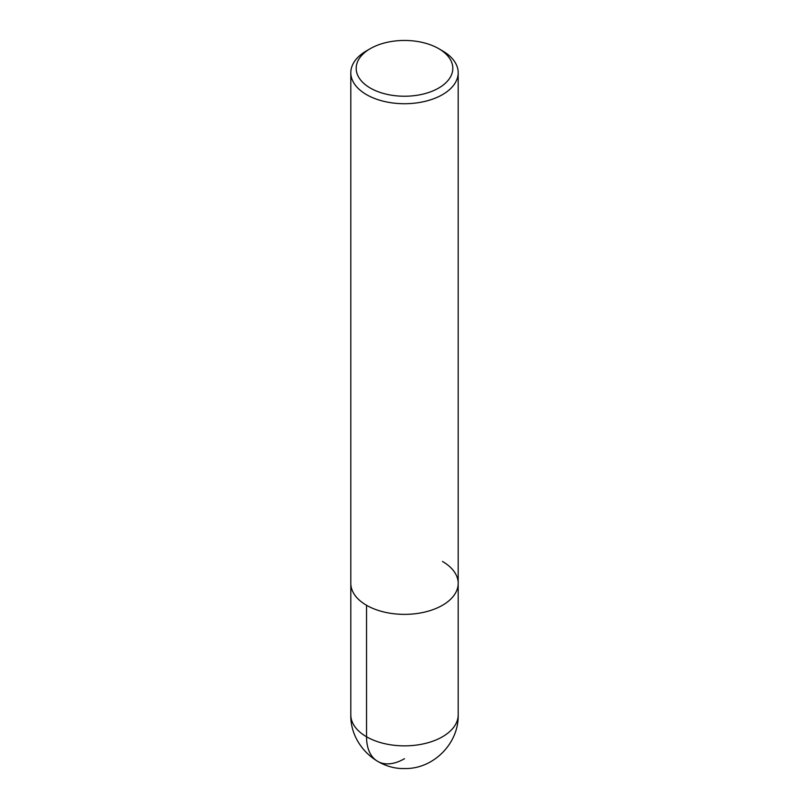 <?xml version="1.0" encoding="UTF-8"?>
<svg xmlns="http://www.w3.org/2000/svg" width="809" height="809" viewBox="0 0 809 809"><rect width="100%" height="100%" fill="white"/><g stroke="black" fill="none" stroke-linecap="round" stroke-linejoin="round"><path stroke-width="1.21" d="M438.66 48.621L438.66 48.621A48.318 27.89 180 0 1 438.66 88.07A48.318 27.89 180 0 1 370.34 88.07A48.318 27.89 180 0 1 370.34 48.621A48.318 27.89 180 0 1 438.66 48.621L442.462 50.815A53.687 30.995 180 0 1 458.187 72.729A53.687 30.995 180 0 1 404.5 103.724A53.687 30.995 180 0 1 350.813 72.729A53.687 30.995 180 0 1 366.538 50.815L370.34 48.621M442.462 561.456A53.687 30.995 180 0 1 458.187 583.37A53.687 30.995 180 0 1 404.5 614.365A53.687 30.995 180 0 1 350.813 583.37L350.813 72.729M458.187 72.729L458.187 583.37A53.687 30.995 180 0 1 404.5 614.365A53.687 30.995 180 0 1 350.813 583.37L350.813 714.863A53.687 30.995 180 0 0 404.5 745.858A53.687 30.995 180 0 0 458.187 714.873C458.925 743.279 433.584 769.056 404.884 768.55C375.912 769.48 350.054 743.552 350.813 714.863M366.538 605.284L366.538 736.787A53.687 30.995 120 0 0 404.5 758.7M458.187 583.37L458.187 714.863"/></g></svg>
